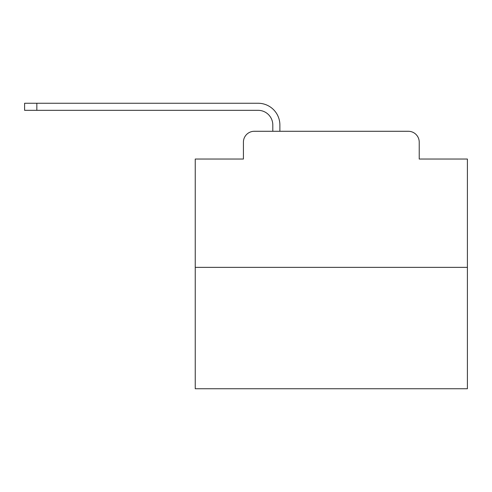 <?xml version="1.0" encoding="UTF-8"?>
<svg xmlns="http://www.w3.org/2000/svg" width="492" height="492" viewBox="0 0 492 492"><rect width="100%" height="100%" fill="white"/><g stroke="black" fill="none" stroke-linecap="round" stroke-linejoin="round"><path stroke-width="0.74" d="M243.417 142.17L243.417 159.045L243.417 142.17A10.885 10.885 0 0 1 254.303 131.284L272.808 131.284L272.808 125.023A14.698 14.698 0 0 0 258.109 110.331L24.6 110.331L24.6 103.252L258.109 103.252A21.771 21.771 0 0 1 279.887 125.023L279.887 131.284L288.865 131.284M467.4 267.365L195.244 267.365L195.244 388.748L467.4 388.748L467.4 159.045L419.227 159.045L419.227 142.17A10.885 10.885 0 0 0 408.342 131.284L254.303 131.284M195.244 267.365L195.244 159.045L243.417 159.045M373.779 131.284L408.342 131.284M419.227 159.045L419.227 142.17M272.808 125.023A14.698 14.698 0 0 0 258.109 110.331A14.698 14.698 0 0 1 272.808 125.023A14.698 14.698 0 0 0 258.109 110.331A14.698 14.698 0 0 1 272.808 125.023A14.698 14.698 0 0 0 258.109 110.331A14.698 14.698 0 0 1 272.808 125.023A14.698 14.698 0 0 0 258.109 110.331A14.698 14.698 0 0 1 272.808 125.023A14.698 14.698 0 0 0 258.109 110.331A14.698 14.698 0 0 1 272.808 125.023A14.698 14.698 0 0 0 258.109 110.331A14.698 14.698 0 0 1 272.808 125.023A14.698 14.698 0 0 0 258.109 110.331A14.698 14.698 0 0 1 272.808 125.023A14.698 14.698 0 0 0 258.109 110.331A14.698 14.698 0 0 1 272.808 125.023A14.698 14.698 0 0 0 258.109 110.331A14.698 14.698 0 0 1 272.808 125.023A14.698 14.698 0 0 0 258.109 110.331A14.698 14.698 0 0 1 272.808 125.023A14.698 14.698 0 0 0 258.109 110.331A14.698 14.698 0 0 1 272.808 125.023A14.698 14.698 0 0 0 258.109 110.331A14.698 14.698 0 0 1 272.808 125.023A14.698 14.698 0 0 0 258.109 110.331A14.698 14.698 0 0 1 272.808 125.023A14.698 14.698 0 0 0 258.109 110.331A14.698 14.698 0 0 1 272.808 125.023A14.698 14.698 0 0 0 258.109 110.331A14.698 14.698 0 0 1 272.808 125.023A14.698 14.698 0 0 0 258.109 110.331A14.698 14.698 0 0 1 272.808 125.023A14.698 14.698 0 0 0 258.109 110.331A14.698 14.698 0 0 1 272.808 125.023A14.698 14.698 0 0 0 258.109 110.331A14.698 14.698 0 0 1 272.808 125.023A14.698 14.698 0 0 0 258.109 110.331A14.698 14.698 0 0 1 272.808 125.023M36.845 103.252L258.109 103.252L36.845 103.252L258.109 103.252L36.845 103.252L258.109 103.252L36.845 103.252L258.109 103.252L36.845 103.252L258.109 103.252L36.845 103.252L258.109 103.252L36.845 103.252L258.109 103.252L36.845 103.252L258.109 103.252L36.845 103.252L258.109 103.252L36.845 103.252L258.109 103.252L36.845 103.252L258.109 103.252L36.845 103.252L258.109 103.252L36.845 103.252L258.109 103.252L36.845 103.252L258.109 103.252L36.845 103.252L258.109 103.252L36.845 103.252L258.109 103.252L36.845 103.252L258.109 103.252L36.845 103.252L258.109 103.252L36.845 103.252L258.109 103.252L36.845 103.252L36.845 110.331"/></g></svg>
